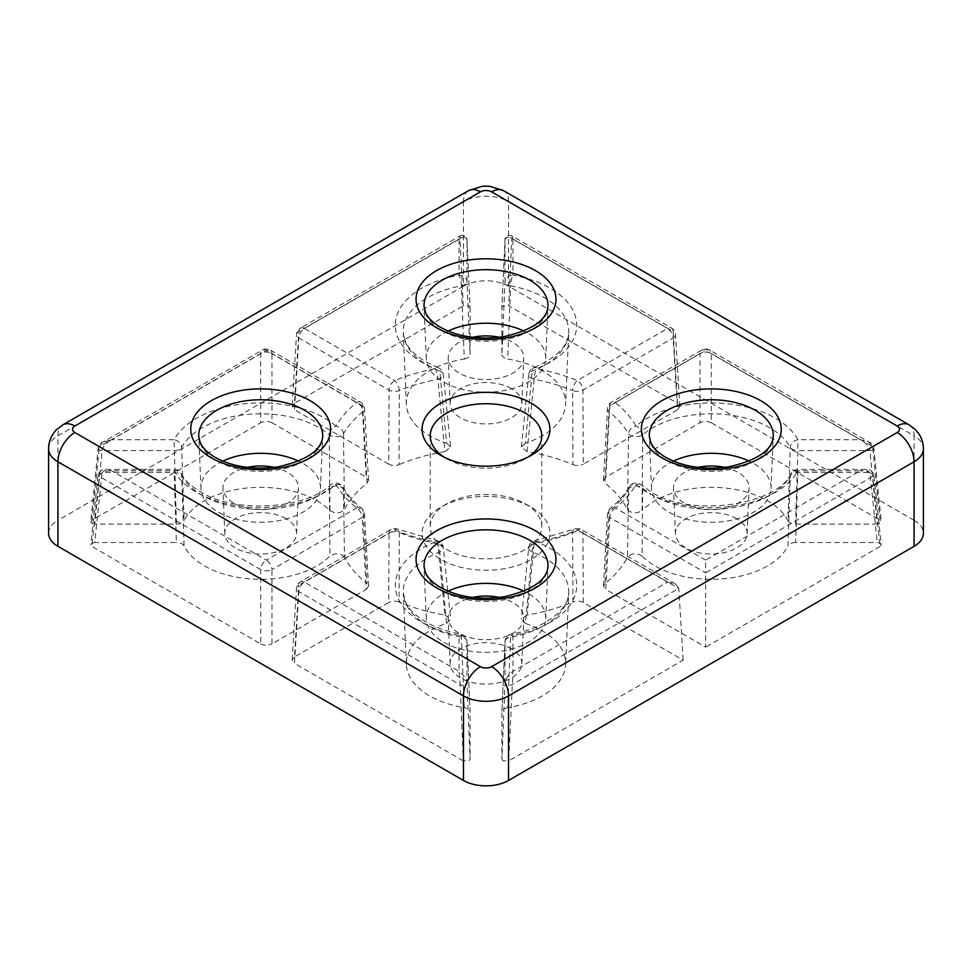 <?xml version="1.0" encoding="UTF-8"?>
<svg xmlns="http://www.w3.org/2000/svg" width="972" height="972" viewBox="0 0 972 972"><rect width="100%" height="100%" fill="white"/><g stroke="black" fill="none" stroke-linecap="round" stroke-linejoin="round"><path stroke-width="0.73" stroke-dasharray="4.86 3.65" d="M787.94 520.785C789.191 522.875 791.743 523.993 795.594 524.127L797.878 450.583A7.97 4.362 -178.2 0 1 792.253 449.185A7.97 4.362 -178.2 0 1 790.285 447.351A82.729 47.762 180 0 0 769.8 427.789A82.729 47.762 180 0 0 642.674 434.885A7.97 4.082 -179.3 0 1 630.451 435.383A7.97 4.082 -179.3 0 1 628.532 433.779A150.429 86.848 180 0 0 608.922 411.496A7.97 5.31 -50.7 0 1 615.434 402.566A7.97 4.605 -120 0 0 611.449 402.177A7.97 4.605 -120 0 0 609.796 405.591L700.034 353.492A7.97 4.605 60 0 1 701.687 350.078A7.97 4.605 60 0 1 705.672 350.467L860.244 439.709L797.878 439.709A90.688 52.354 0 0 0 775.425 418.252A90.688 52.354 0 0 0 636.077 426.04A158.387 91.441 0 0 0 615.434 402.566L705.672 350.467A7.97 4.605 -60 0 1 709.645 350.078A7.97 4.605 -60 0 1 711.297 353.492L872.662 446.658A3.985 2.175 174.2 0 1 873.816 448.007A3.985 2.175 174.2 0 1 872.662 449.744A3.985 2.175 174.2 0 1 869.855 450.583L877.266 524.127L880.085 523.458L881.24 521.697L880.073 520.202L872.662 446.658L869.029 442.09L860.244 439.709C865.894 442.795 869.09 446.415 869.855 450.583L797.878 450.583L797.878 439.709A7.97 6.209 151.7 0 0 790.285 447.351L787.94 520.785A79.655 45.988 0 0 0 767.625 500.811A79.655 45.988 0 0 0 642.067 510.579L642.674 434.885A7.97 5.395 -130.6 0 0 636.077 426.04A7.97 6.16 149.7 0 0 628.532 433.779L627.511 509.583A147.367 85.074 0 0 0 604.985 483.133L608.922 411.496A7.97 4.617 -176.8 0 1 607.476 408.629A7.97 4.617 -176.8 0 1 609.796 405.591L605.787 477.179L700.034 422.759L700.034 353.492A7.97 4.909 180 0 1 711.297 353.492L711.297 422.759L880.073 520.202M406.369 664.532L403.295 592.811A82.729 47.762 180 0 0 427.51 625.397A82.729 47.762 180 0 0 461.408 637.231A7.97 4.763 177.5 0 1 466.997 641.496A7.97 4.763 177.5 0 1 466.997 641.617L466.997 683.17A3.985 2.017 177.7 0 1 465.831 684.628A3.985 2.017 177.7 0 1 460.206 684.798L463.28 760.845L468.905 760.845L470.071 759.217L466.997 683.17C466.366 678.93 463.717 674.981 459.039 671.348L460.206 684.798L298.829 591.632A7.97 4.593 -176.5 0 1 296.509 588.121A7.97 4.593 -176.5 0 1 298.829 585.132L294.492 656.902L388.739 602.482L389.067 533.033A7.97 4.884 -179.7 0 1 399.285 532.522L399.067 602.02A147.367 85.074 0 0 0 444.884 615.021L437.898 543.846A7.97 2.078 101 0 0 436.878 540.614A7.97 2.078 101 0 0 435.347 541.926A7.97 3.633 68.8 0 1 439.794 552.011L446.598 623.429A79.655 45.988 0 0 0 406.369 664.532A79.655 45.988 0 0 0 429.673 695.916A79.655 45.988 0 0 0 464.276 707.64L461.408 637.231A7.97 1.932 100.2 0 0 460.449 634.011A7.97 1.932 100.2 0 0 459.039 635.348A7.97 6.5 0 0 1 466.997 641.617L470.071 712.063L470.071 759.217M795.594 542.522C791.755 542.655 789.203 543.761 787.94 545.863L790.285 475.758A7.97 4.824 -178.2 0 1 797.878 472.526L869.855 472.526A3.985 2.406 174 0 1 872.662 473.048A3.985 2.406 174 0 1 873.816 474.518L873.816 474.518A3.985 2.406 174 0 1 872.662 476.45L880.073 546.446L881.24 544.672L880.085 543.202L877.266 542.522L869.855 472.526L865.797 469.379L860.244 470.849C867.546 470.825 871.69 472.696 872.662 476.45L705.672 572.86L705.672 647.145L605.787 589.482L609.796 517.517A7.97 4.568 -176.8 0 1 607.476 514.054A7.97 4.568 -176.8 0 1 608.922 511.624L604.985 583.516A147.367 85.074 0 0 0 627.511 557.065L628.532 489.329A7.97 6.16 30.3 0 1 629.2 487.008L629.2 487.008A7.97 6.16 30.3 0 1 636.077 484.518A90.688 52.354 0 0 0 647.17 492.306A90.688 52.354 0 0 0 797.878 470.849L795.594 542.522L877.266 542.522M470.071 307.431L470.071 354.586L466.997 281.491A7.97 6.5 180 0 0 459.039 275.21A90.688 52.354 0 0 0 421.872 362.228A90.688 52.354 0 0 0 435.347 368.631A7.97 2.078 79 0 1 437.898 379.262A150.429 86.848 180 0 0 399.285 390.586A7.97 4.301 -179.7 0 1 389.067 390.076L388.739 464.166C391.983 465.782 395.434 465.928 399.067 464.628L399.285 390.586A7.97 3.754 -112.2 0 0 394.693 380.55L304.467 328.451L459.039 239.209C459.72 235.382 460.108 235.078 460.206 238.31A3.985 2.564 177.4 0 1 465.831 238.164A3.985 2.564 177.4 0 1 466.997 239.877L466.997 239.877A3.985 2.564 177.4 0 1 466.997 239.938L470.071 307.431L468.905 305.803L463.28 305.803L459.865 236.038L300.482 328.062A7.97 4.605 -120 0 0 298.829 331.488L294.492 403.246L463.28 305.803M329.326 488.236A7.97 5.395 49.4 0 1 330.735 484.979A7.97 5.395 49.4 0 1 335.923 484.518A7.97 6.16 -30.3 0 1 342.8 487.008A7.97 6.16 -30.3 0 1 343.468 489.329L344.489 557.065A147.367 85.074 0 0 0 367.015 583.516L363.078 511.624A7.97 4.568 176.8 0 1 364.524 514.054A7.97 4.568 176.8 0 1 362.204 517.517L366.213 589.482L271.966 643.889L271.966 569.616A7.97 4.277 180 0 1 260.703 569.616L260.703 643.889L91.927 546.446L99.338 476.45A3.985 2.406 -174 0 1 98.184 474.518L98.184 474.518A3.985 2.406 -174 0 1 99.338 473.048A3.985 2.406 -174 0 1 102.145 472.526L94.734 542.522L176.406 542.522L174.122 470.849A7.97 6.209 -28.3 0 1 181.132 473.571A7.97 6.209 -28.3 0 1 181.715 475.758L184.06 545.863A79.655 45.988 0 0 0 204.375 565.85A79.655 45.988 0 0 0 329.933 556.069L329.326 488.236A7.97 5.091 179.2 0 1 336.98 485.976A7.97 5.091 179.2 0 1 343.468 489.329A150.429 86.848 180 0 0 363.078 511.624A7.97 5.31 129.3 0 0 361.62 508.332A7.97 5.31 129.3 0 0 356.566 507.992L266.328 560.091L111.756 470.849L106.203 469.379L102.145 472.526L174.122 472.526A7.97 4.824 178.2 0 1 181.715 475.758A82.729 47.762 180 0 0 202.2 495.331A82.729 47.762 180 0 0 329.326 488.236M705.672 560.091L615.434 507.992A158.387 91.441 0 0 0 636.077 484.518A7.97 5.395 -49.4 0 1 641.265 484.979A7.97 5.395 -49.4 0 1 642.674 488.236A82.729 47.762 180 0 0 652.807 495.331A82.729 47.762 180 0 0 790.285 475.758A7.97 6.209 28.3 0 1 790.868 473.571L790.868 473.571A7.97 6.209 28.3 0 1 797.878 470.849L860.244 470.849L705.672 560.091L705.672 572.86L609.796 517.517A7.97 4.605 -60 0 1 615.434 507.992A7.97 5.31 -129.3 0 0 610.38 508.332L610.38 508.332A7.97 5.31 -129.3 0 0 608.922 511.624A150.429 86.848 180 0 0 628.532 489.329A7.97 5.091 -179.2 0 1 635.02 485.976A7.97 5.091 -179.2 0 1 642.674 488.236L642.067 556.069A79.655 45.988 0 0 0 654.97 565.85A79.655 45.988 0 0 0 787.94 545.863M444.884 451.628L450.619 446.926L443.281 374.39A7.97 7.97 0 0 0 438.238 367.708A7.97 3.633 111.2 0 1 439.794 371.097A82.729 47.762 180 0 1 427.51 365.253A82.729 47.762 180 0 1 403.295 332.655A82.729 47.762 180 0 1 461.408 285.877A7.97 4.423 177.6 0 0 466.997 281.491L466.997 239.938C466.366 236.573 463.717 236.33 459.039 239.209L459.039 275.21A7.97 1.932 79.8 0 1 461.408 285.877L464.276 359.008A79.655 45.988 0 0 0 406.369 404.388A79.655 45.988 0 0 0 429.673 435.772A79.655 45.988 0 0 0 446.598 443.22L439.794 371.097A7.97 4.52 174.6 0 1 443.281 374.39L443.281 374.39A7.97 4.52 174.6 0 1 437.898 379.262L444.884 451.628A147.367 85.074 0 0 0 399.067 464.628M525.427 503.897L531.198 507.226A63.921 36.912 0 0 0 440.802 507.226A63.921 36.912 0 0 0 440.802 559.422A63.921 36.912 0 0 0 531.198 559.422A63.921 36.912 0 0 0 531.198 507.226L525.427 503.897A55.756 32.198 0 0 0 446.573 503.897A55.756 32.198 0 0 0 430.244 526.654A55.756 32.198 0 0 0 446.573 549.423A55.756 32.198 0 0 0 507.335 556.397A55.756 32.198 0 0 0 541.756 526.654A55.756 32.198 0 0 0 525.427 503.897L525.427 503.897M443.888 457.022A55.756 32.198 0 0 0 446.573 458.687A55.756 32.198 0 0 0 446.573 458.699L440.802 455.358L446.573 458.687M511.794 238.31L673.171 331.488A7.97 4.605 120 0 0 671.518 328.062A7.97 4.605 120 0 0 667.533 328.451A7.97 4.605 60 0 1 673.171 337.977L582.933 390.076A7.97 4.605 -120 0 0 577.307 380.55A158.387 91.441 0 0 0 536.653 368.631A90.688 52.354 0 0 0 550.128 288.186A90.688 52.354 0 0 0 512.961 275.21L512.961 239.209L667.533 328.451L577.307 380.55A7.97 3.754 112.2 0 0 572.715 390.586A150.429 86.848 180 0 0 534.102 379.262A7.97 4.52 -174.6 0 1 531.028 377.974A7.97 4.52 -174.6 0 1 528.719 374.39A7.97 7.97 0 0 1 533.762 367.708C556.567 357.769 568.219 346.081 568.705 332.655A82.729 47.762 180 0 0 544.49 297.711A82.729 47.762 180 0 0 510.592 285.877A7.97 1.932 -79.8 0 1 512.961 275.21A7.97 6.5 180 0 0 505.003 281.491L501.929 354.586L501.929 307.431L505.003 239.938A3.985 2.564 -177.4 0 1 505.003 239.877L505.003 239.877A3.985 2.564 -177.4 0 1 506.169 238.164A3.985 2.564 -177.4 0 1 511.794 238.31L508.721 305.803L677.508 403.246L673.171 331.488A7.97 4.593 176.5 0 1 675.491 334.477A7.97 4.593 176.5 0 1 673.171 337.977L677.508 409.747L583.261 464.166L582.933 390.076A7.97 4.301 179.7 0 1 572.715 390.586L572.933 464.628A147.367 85.074 0 0 0 527.116 451.628L534.102 379.262A7.97 2.078 -79 0 1 536.653 368.631A7.97 3.633 -111.2 0 0 533.762 367.708A7.97 3.633 -111.2 0 0 532.206 371.097L525.402 443.22A79.655 45.988 0 0 0 565.631 404.388A79.655 45.988 0 0 0 542.327 370.733A79.655 45.988 0 0 0 507.724 359.008L510.592 285.877A7.97 4.423 -177.6 0 1 507.335 284.687A7.97 4.423 -177.6 0 1 505.003 281.491L505.003 239.938C505.634 236.573 508.283 236.33 512.961 239.209C512.28 235.382 511.892 235.078 511.794 238.31L512.135 236.038C509.194 234.264 504.395 236.475 505.003 239.877L501.929 307.431L503.095 305.803L508.721 305.803M343.468 433.779A7.97 6.16 -149.7 0 0 335.923 426.04A7.97 5.395 130.6 0 0 329.326 434.885L329.933 510.579A79.655 45.988 0 0 0 317.03 500.811A79.655 45.988 0 0 0 184.06 520.785L181.715 447.351A7.97 6.209 -151.7 0 0 174.122 439.709L176.406 524.127L94.734 524.127L102.145 450.583A3.985 2.175 -174.2 0 1 99.338 449.744A3.985 2.175 -174.2 0 1 98.184 448.007L98.184 448.007A3.985 2.175 -174.2 0 1 99.338 446.658L91.927 520.202L260.703 422.759L260.703 353.492A7.97 4.909 180 0 1 271.966 353.492L271.966 422.759L366.213 477.179L362.204 405.591A7.97 4.617 176.8 0 1 364.524 408.629A7.97 4.617 176.8 0 1 363.078 411.496L367.015 483.133A147.367 85.074 0 0 0 344.489 509.583L343.468 433.779A7.97 4.082 179.3 0 1 330.298 435.48A7.97 4.082 179.3 0 1 329.326 434.885A82.729 47.762 180 0 0 319.193 427.789A82.729 47.762 180 0 0 181.715 447.351A7.97 4.362 178.2 0 1 174.122 450.583L102.145 450.583C102.911 446.415 106.106 442.795 111.756 439.709L102.971 442.09L99.338 446.658L260.703 353.492A7.97 4.605 60 0 1 262.355 350.078A7.97 4.605 60 0 1 266.328 350.467L356.566 402.566A7.97 5.31 50.7 0 1 363.078 411.496A150.429 86.848 180 0 0 343.468 433.779M667.533 582.107L675.504 584.002L678.796 588.376L511.794 684.798A3.985 2.017 -177.7 0 1 506.169 684.628A3.985 2.017 -177.7 0 1 505.003 683.17L501.929 759.217L501.929 712.063L505.003 641.617A7.97 6.5 0 0 1 512.961 635.348A7.97 1.932 -100.2 0 0 511.551 634.011A7.97 1.932 -100.2 0 0 510.592 637.231L507.724 707.64A79.655 45.988 0 0 0 565.631 664.532A79.655 45.988 0 0 0 542.327 630.877A79.655 45.988 0 0 0 525.402 623.429L532.206 552.011A7.97 3.633 -68.8 0 1 536.653 541.926A7.97 2.078 -101 0 0 535.122 540.614A7.97 2.078 -101 0 0 534.102 543.846L527.116 615.021A147.367 85.074 0 0 0 572.933 602.02L572.715 532.522A7.97 3.754 67.8 0 1 574.294 529.133A7.97 3.754 67.8 0 1 577.307 530.007L667.533 582.107L512.961 671.348C508.283 674.981 505.634 678.93 505.003 683.17L505.003 641.617A7.97 4.763 -177.5 0 1 505.003 641.496L505.003 641.496A7.97 4.763 -177.5 0 1 510.592 637.231A82.729 47.762 180 0 0 568.705 592.811A82.729 47.762 180 0 0 544.49 557.855A82.729 47.762 180 0 0 532.206 552.011A7.97 4.653 -174.5 0 1 531.028 551.367A7.97 4.653 -174.5 0 1 528.719 547.661L528.719 547.661A7.97 4.653 -174.5 0 1 534.102 543.846A150.429 86.848 180 0 0 572.715 532.522A7.97 4.884 179.7 0 1 582.933 533.033L583.261 602.482L683.134 660.146L508.721 760.845L512.961 671.348L512.961 635.348A90.688 52.354 0 0 0 550.128 548.33A90.688 52.354 0 0 0 536.653 541.926A158.387 91.441 0 0 0 577.307 530.007A7.97 4.605 -60 0 1 581.28 529.606A7.97 4.605 -60 0 1 582.933 533.033L678.796 588.376L683.134 660.146M501.929 759.217L503.095 760.845L508.721 760.845M91.927 520.202L90.761 521.697L91.915 523.458L94.734 524.127M94.734 542.522L91.915 543.202L90.761 544.672L91.927 546.446M222.782 461.141A59.742 34.494 0 0 0 200.973 488.649A59.742 34.494 0 0 0 218.457 512.195A59.742 34.494 0 0 0 282.876 519.826A59.742 34.494 0 0 0 320.432 488.649A59.742 34.494 0 0 0 302.948 463.401A59.742 34.494 0 0 0 298.611 461.141M448.08 331.063A59.742 34.494 0 0 0 426.271 358.571A59.742 34.494 0 0 0 443.754 382.118A59.742 34.494 0 0 0 508.186 389.748A59.742 34.494 0 0 0 545.729 358.571A59.742 34.494 0 0 0 528.246 333.335A59.742 34.494 0 0 0 523.92 331.063M448.08 591.219A59.742 34.494 0 0 0 426.271 618.727A59.742 34.494 0 0 0 443.754 642.261A59.742 34.494 0 0 0 508.186 649.904A59.742 34.494 0 0 0 545.729 618.727A59.742 34.494 0 0 0 528.246 593.479A59.742 34.494 0 0 0 523.92 591.219M673.389 461.141A59.742 34.494 0 0 0 651.568 488.649A59.742 34.494 0 0 0 669.052 512.195A59.742 34.494 0 0 0 733.483 519.826A59.742 34.494 0 0 0 771.027 488.649A59.742 34.494 0 0 0 753.543 463.401A59.742 34.494 0 0 0 749.218 461.141M724.675 467.386A37.799 21.821 180 0 1 738.027 472.368A37.799 21.821 180 0 1 749.084 488.333A37.799 21.821 180 0 1 725.331 508.064A37.799 21.821 180 0 1 684.567 503.229A37.799 21.821 180 0 1 673.511 488.333A37.799 21.821 180 0 1 697.932 467.386M736.654 518.683A35.855 20.704 0 0 0 697.167 514.297A35.855 20.704 0 0 0 675.455 533.835A35.855 20.704 0 0 0 685.94 547.965A35.855 20.704 0 0 0 724.614 552.546A35.855 20.704 0 0 0 747.14 533.835A35.855 20.704 0 0 0 736.654 518.683M499.377 597.464A37.799 21.821 180 0 1 512.73 602.446A37.799 21.821 180 0 1 523.787 618.411A37.799 21.821 180 0 1 500.033 638.142A37.799 21.821 180 0 1 459.27 633.307A37.799 21.821 180 0 1 448.214 618.411A37.799 21.821 180 0 1 472.635 597.464M511.357 648.761A35.855 20.704 0 0 0 471.87 644.375A35.855 20.704 0 0 0 450.158 663.912A35.855 20.704 0 0 0 460.643 678.043A35.855 20.704 0 0 0 499.316 682.623A35.855 20.704 0 0 0 521.843 663.912A35.855 20.704 0 0 0 511.357 648.761M499.377 337.308A37.799 21.821 180 0 1 512.73 342.29A37.799 21.821 180 0 1 523.787 358.267A37.799 21.821 180 0 1 500.033 377.987A37.799 21.821 180 0 1 459.27 373.151A37.799 21.821 180 0 1 448.214 358.267A37.799 21.821 180 0 1 472.635 337.308M511.357 388.618A35.855 20.704 0 0 0 471.87 384.219A35.855 20.704 0 0 0 450.158 403.757A35.855 20.704 0 0 0 460.643 417.887A35.855 20.704 0 0 0 499.316 422.468A35.855 20.704 0 0 0 521.843 403.757A35.855 20.704 0 0 0 511.357 388.618M274.068 467.386A37.799 21.821 180 0 1 287.433 472.368A37.799 21.821 180 0 1 298.489 488.333A37.799 21.821 180 0 1 274.736 508.064A37.799 21.821 180 0 1 233.973 503.229A37.799 21.821 180 0 1 222.916 488.333A37.799 21.821 180 0 1 247.325 467.386M286.06 518.683A35.855 20.704 0 0 0 246.572 514.297A35.855 20.704 0 0 0 224.86 533.835A35.855 20.704 0 0 0 235.346 547.965A35.855 20.704 0 0 0 274.007 552.546A35.855 20.704 0 0 0 296.545 533.835A35.855 20.704 0 0 0 286.06 518.683M914.069 520.312L508.526 286.181L508.526 201.629L914.069 435.772L914.069 520.312A31.857 18.395 180 0 1 923.4 533.324M463.474 286.181L57.931 520.312L57.931 435.772L463.474 201.629L463.474 286.181A31.857 18.395 180 0 1 508.526 286.181M48.6 533.324A31.857 18.395 180 0 1 57.931 520.312M627.511 509.583C631.618 513.568 636.466 513.909 642.067 510.579M877.266 524.127L795.594 524.127M711.297 422.759C707.543 421.01 703.789 421.01 700.034 422.759M605.787 477.179L603.454 480.277L604.985 483.133M642.067 556.069C636.478 552.74 631.618 553.08 627.511 557.065M604.985 583.516L603.454 586.08L605.787 589.482M880.073 546.446L705.672 647.145M294.492 403.246L292.159 406.345L294.492 409.747L298.829 337.977A7.97 4.593 -176.5 0 1 296.509 334.477A7.97 4.593 -176.5 0 1 298.829 331.488L460.206 238.31M388.739 464.166L294.492 409.747M450.619 446.926L446.598 443.22M464.276 359.008C467.909 358.279 469.841 356.797 470.071 354.586M294.492 656.902L292.159 659.988L294.492 663.402L298.829 591.632A7.97 4.605 -60 0 1 304.467 582.107L394.693 530.007A158.387 91.441 0 0 0 435.347 541.926A90.688 52.354 0 0 0 421.872 622.372A90.688 52.354 0 0 0 459.039 635.348L459.039 671.348L304.467 582.107A7.97 4.605 -120 0 0 300.482 581.706A7.97 4.605 -120 0 0 298.829 585.132L389.067 533.033A7.97 4.605 60 0 1 390.72 529.606A7.97 4.605 60 0 1 394.693 530.007A7.97 3.754 -67.8 0 1 397.706 529.133A7.97 3.754 -67.8 0 1 399.285 532.522A150.429 86.848 180 0 0 437.898 543.846A7.97 4.653 174.5 0 1 443.281 547.661L443.281 547.661A7.97 4.653 174.5 0 1 439.794 552.011A82.729 47.762 180 0 0 403.295 592.811L405.385 601.51C408.544 608.897 415.36 615.713 425.858 621.983C435.529 627.535 447.059 631.545 460.449 634.011A7.97 7.97 0 0 1 466.997 641.496L470.071 712.063C469.853 709.852 467.921 708.381 464.276 707.64M463.28 760.845L294.492 663.402M446.598 623.429L450.619 619.14L444.884 615.021M399.067 602.02C395.434 600.72 391.995 600.866 388.739 602.482M271.966 422.759C268.211 421.01 264.457 421.01 260.703 422.759M176.406 524.127C180.245 523.993 182.797 522.887 184.06 520.785M329.933 510.579C335.522 513.909 340.382 513.568 344.489 509.583M367.015 483.133L368.546 480.277L366.213 477.179M501.929 354.586C502.147 356.797 504.079 358.267 507.724 359.008M525.402 443.22L521.381 446.926L527.116 451.628M572.933 464.628C576.566 465.94 580.005 465.782 583.261 464.166M677.508 409.747L679.841 406.345L677.508 403.246M184.06 545.863C182.809 543.773 180.257 542.655 176.406 542.522M260.703 643.889C264.457 645.639 268.211 645.639 271.966 643.889M366.213 589.482L368.534 586.08L367.015 583.516M344.489 557.065C340.382 553.08 335.534 552.752 329.933 556.069M583.261 602.482C580.017 600.866 576.566 600.72 572.933 602.02M527.116 615.021L521.381 619.14L525.402 623.429M507.724 707.64C504.091 708.369 502.16 709.852 501.929 712.063L505.003 641.496A7.97 7.97 0 0 1 511.551 634.011C545.936 628.301 569.191 608.63 568.705 592.811L565.631 664.532M99.338 476.45C100.31 472.696 104.454 470.825 111.756 470.849L174.122 470.849A90.688 52.354 0 0 0 196.575 492.306A90.688 52.354 0 0 0 335.923 484.518A158.387 91.441 0 0 0 356.566 507.992A7.97 4.605 60 0 1 362.204 517.517L271.966 569.616A7.97 4.605 -120 0 0 266.328 560.091A7.97 4.605 120 0 0 260.703 569.616L99.338 476.45M603.454 480.277L607.476 408.629A7.97 7.97 0 0 1 611.449 402.177L701.687 350.078A7.97 7.97 0 0 1 709.645 350.078L869.029 442.09C870.39 442.017 871.981 443.997 873.816 448.007L881.24 521.697M521.381 446.926L528.719 374.39A7.97 4.52 -174.6 0 1 532.206 371.097A82.729 47.762 180 0 0 568.705 332.655L565.631 404.388M446.573 458.699A55.756 32.198 0 0 0 525.427 458.687A55.756 32.198 0 0 0 528.112 457.022M406.369 404.388L403.295 332.655L405.385 341.366C408.544 348.741 415.36 355.57 425.858 361.827L438.238 367.708A7.97 3.633 111.2 0 0 435.347 368.631A158.387 91.441 0 0 0 394.693 380.55A7.97 4.605 120 0 0 389.067 390.076L298.829 337.977A7.97 4.605 -60 0 1 304.467 328.451A7.97 4.605 -120 0 0 300.482 328.062A7.97 7.97 0 0 0 296.509 334.477L292.159 406.345M335.923 426.04A90.688 52.354 0 0 0 324.83 418.252A90.688 52.354 0 0 0 174.122 439.709L111.756 439.709L266.328 350.467A7.97 4.605 -60 0 1 270.313 350.078A7.97 4.605 -60 0 1 271.966 353.492L362.204 405.591A7.97 4.605 120 0 0 360.551 402.177A7.97 4.605 120 0 0 356.566 402.566A158.387 91.441 0 0 0 335.923 426.04M426.271 618.727L424.035 566.494A61.977 35.782 0 0 0 442.175 590.915A61.977 35.782 0 0 0 509.012 598.837A61.977 35.782 0 0 0 547.965 566.494L545.729 618.727M200.973 488.649L198.738 436.428A61.977 35.782 0 0 0 216.878 460.85A61.977 35.782 0 0 0 283.715 468.771A61.977 35.782 0 0 0 322.668 436.428L320.432 488.649M651.568 488.649L649.332 436.428A61.977 35.782 0 0 0 667.472 460.85A61.977 35.782 0 0 0 734.31 468.771A61.977 35.782 0 0 0 773.262 436.428L771.027 488.649M426.271 358.571L424.035 306.35A61.977 35.782 0 0 0 442.175 330.772A61.977 35.782 0 0 0 509.012 338.693A61.977 35.782 0 0 0 547.965 306.35L545.729 358.571M909.124 424.825A23.899 13.802 -60 0 1 914.069 435.772A31.857 18.395 180 0 1 923.4 448.772M468.419 190.694A23.899 13.802 60 0 0 463.474 201.629A31.857 18.395 180 0 1 508.526 201.629A23.899 13.802 120 0 0 503.581 190.694M48.6 448.772A31.857 18.395 180 0 1 57.931 435.772A23.899 13.802 60 0 1 62.876 424.825M603.454 586.08L607.476 514.054A7.97 7.97 0 0 1 610.38 508.332C618.569 501.588 624.85 494.481 629.2 487.008A7.97 7.97 0 0 1 641.265 484.979L651.155 491.905C691.554 518.392 778.305 504.699 790.868 473.571A7.97 7.97 0 0 1 797.878 469.379L865.797 469.379C868.883 468.528 871.556 470.241 873.816 474.518L881.24 544.672M459.865 236.038C462.806 234.264 467.605 236.475 466.997 239.877L470.071 307.371M368.546 586.08L364.524 514.054A7.97 7.97 0 0 0 361.62 508.332C353.431 501.588 347.15 494.481 342.8 487.008A7.97 7.97 0 0 0 330.735 484.979C305.001 509.401 234.86 513.568 200.56 491.905L194.777 488.199C188.386 483.558 183.842 478.674 181.132 473.571A7.97 7.97 0 0 0 174.122 469.379L106.203 469.379C103.117 468.528 100.444 470.241 98.184 474.518L90.761 544.672M446.573 503.897L440.802 507.226M430.244 435.93L430.244 526.654M675.455 533.835L673.511 488.333M450.158 663.912L448.214 618.411M450.158 403.757L448.214 358.267M224.86 533.835L222.916 488.333M296.545 533.835L298.489 488.333M521.843 403.757L523.787 358.267M521.843 663.912L523.787 618.411M747.14 533.835L749.084 488.333M675.504 584.002L581.28 529.606A7.97 7.97 0 0 0 574.294 529.133L535.122 540.614A7.97 7.97 0 0 0 528.719 547.661L521.381 619.14M679.841 406.345L675.491 334.477A7.97 7.97 0 0 0 671.518 328.062L512.135 236.038M292.159 659.988L296.509 588.121A7.97 7.97 0 0 1 300.482 581.706L390.72 529.606A7.97 7.97 0 0 1 397.706 529.133L436.878 540.614A7.97 7.97 0 0 1 443.281 547.661L450.619 619.14M368.546 480.277L364.524 408.629A7.97 7.97 0 0 0 360.551 402.177L270.313 350.078A7.97 7.97 0 0 0 262.355 350.078L102.971 442.09C101.659 441.981 100.067 443.949 98.184 448.007L90.761 521.697M525.427 458.687L531.198 455.358M541.756 435.93L541.756 526.654"/><path stroke-width="1.46" d="M528.112 457.022A55.756 32.198 0 0 0 541.756 435.93A55.756 32.198 0 0 0 525.427 413.161A55.756 32.198 0 0 0 464.665 406.187A55.756 32.198 0 0 0 430.244 435.93A55.756 32.198 0 0 0 443.888 457.022M531.198 403.161A63.921 36.912 0 0 0 440.802 403.161A63.921 36.912 0 0 0 440.802 455.358L440.802 455.358A63.921 36.912 0 0 0 531.198 455.358A63.921 36.912 0 0 0 531.198 403.161M298.611 461.141A59.742 34.494 0 0 0 222.782 461.141M523.92 331.063A59.742 34.494 0 0 0 448.08 331.063M523.92 591.219A59.742 34.494 0 0 0 448.08 591.219M749.218 461.141A59.742 34.494 0 0 0 673.389 461.141M697.932 467.386A37.799 21.821 180 0 1 724.675 467.386M472.635 597.464A37.799 21.821 180 0 1 499.377 597.464M472.635 337.308A37.799 21.821 180 0 1 499.377 337.308M247.325 467.386A37.799 21.821 180 0 1 274.068 467.386M508.526 780.467L914.069 546.337L914.069 461.785L508.526 695.916L508.526 780.467A31.857 18.395 180 0 1 463.474 780.467L463.474 695.916L57.931 461.785L57.931 546.337L463.474 780.467M57.931 546.337A31.857 18.395 180 0 1 48.6 533.324L48.6 448.772A31.857 18.395 180 0 0 57.931 461.785A23.899 13.802 -60 0 1 74.832 432.516L480.362 666.646A7.97 4.605 0 0 0 491.638 666.646L897.168 432.516A7.97 4.605 0 0 0 897.168 426.015L491.638 191.873A7.97 4.605 0 0 0 480.362 191.873L74.832 426.015A7.97 4.605 0 0 0 74.832 432.516M897.168 432.516A23.899 13.802 60 0 1 914.069 461.785A31.857 18.395 180 0 0 923.4 448.772L923.4 533.324A31.857 18.395 180 0 1 914.069 546.337M535.463 530.785A69.948 40.387 180 0 1 535.463 587.89A69.948 40.387 180 0 1 436.537 587.89A69.948 40.387 180 0 1 436.537 530.785A69.948 40.387 180 0 1 535.463 530.785M547.965 566.494A61.977 35.782 0 0 0 529.825 540.311A61.977 35.782 0 0 0 461.579 532.729A61.977 35.782 0 0 0 424.035 566.494L425.384 572.289C427.51 577.623 432.552 582.69 440.523 587.501C458.432 597.16 479.646 600.246 504.201 596.759C532.486 590.101 547.078 580.017 547.965 566.494M310.153 400.707A69.948 40.387 180 0 1 310.153 457.812A69.948 40.387 180 0 1 211.24 457.812A69.948 40.387 180 0 1 211.24 400.707A69.948 40.387 180 0 1 310.153 400.707M322.668 436.428A61.977 35.782 0 0 0 304.528 410.233A61.977 35.782 0 0 0 236.281 402.651A61.977 35.782 0 0 0 198.738 436.428L200.074 442.211C202.212 447.545 207.255 452.612 215.225 457.423C233.122 467.082 254.348 470.181 278.891 466.694C307.188 460.023 321.781 449.939 322.668 436.428M760.76 400.707A69.948 40.387 180 0 1 760.76 457.812A69.948 40.387 180 0 1 661.847 457.812A69.948 40.387 180 0 1 661.847 400.707A69.948 40.387 180 0 1 760.76 400.707M773.262 436.428A61.977 35.782 0 0 0 755.123 410.233A61.977 35.782 0 0 0 686.876 402.651A61.977 35.782 0 0 0 649.332 436.428L650.681 442.211C652.807 447.545 657.85 452.612 665.82 457.423C683.729 467.082 704.943 470.181 729.498 466.694C757.783 460.023 772.376 449.939 773.262 436.428M535.463 270.629A69.948 40.387 180 0 1 535.463 327.746A69.948 40.387 180 0 1 436.537 327.746A69.948 40.387 180 0 1 436.537 270.629A69.948 40.387 180 0 1 535.463 270.629M547.965 306.35A61.977 35.782 0 0 0 529.825 280.167A61.977 35.782 0 0 0 461.579 272.573A61.977 35.782 0 0 0 424.035 306.35L425.384 312.146C427.51 317.467 432.552 322.534 440.523 327.345C458.432 337.017 479.646 340.103 504.201 336.616C532.486 329.945 547.078 319.861 547.965 306.35M491.638 666.646A23.899 13.802 60 0 1 508.526 695.916A31.857 18.395 180 0 1 463.474 695.916A23.899 13.802 120 0 1 480.362 666.646M480.362 191.873A23.899 13.802 60 0 0 468.419 190.694L62.876 424.825A23.899 13.802 60 0 1 74.832 426.015M897.168 426.015A23.899 13.802 -60 0 1 909.124 424.825L503.581 190.694A23.899 13.802 120 0 0 491.638 191.873M62.876 424.825L56.741 429.503C54.797 430.9 48.527 438.967 48.6 448.772M923.4 448.772C923.351 443.341 921.833 438.36 918.844 433.84L915.308 429.551L909.124 424.825M468.419 190.694L481.905 186.369L486.012 186.15L490.07 186.369L503.581 190.694"/></g></svg>
